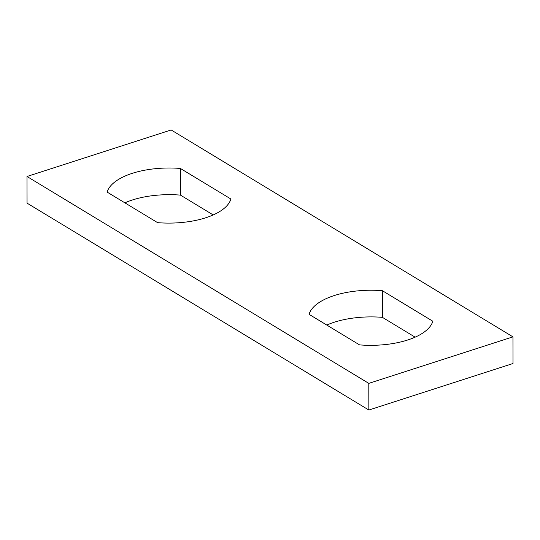 <?xml version="1.0" encoding="UTF-8"?>
<svg xmlns="http://www.w3.org/2000/svg" width="540" height="540" viewBox="0 0 540 540"><rect width="100%" height="100%" fill="white"/><g stroke="black" fill="none" stroke-linecap="round" stroke-linejoin="round"><path stroke-width="0.81" d="M368.8 383.373L368.847 410.036L27.047 203.141L27 176.486L368.8 383.373L512.953 336.859L171.153 129.965L27 176.486M368.847 410.036L513 363.514L512.953 336.859M107.129 192.098L157.613 222.656A62.397 27.547 -0.1 0 0 230.891 199.01L180.407 168.453A62.397 27.547 -0.1 0 0 107.129 192.098M124.862 202.831A62.397 27.547 -0.1 0 1 180.454 195.116L180.407 168.453M180.454 195.116L213.206 214.94M309.062 314.327L359.546 344.885A62.397 27.547 -0.1 0 0 432.824 321.239L382.34 290.682A62.397 27.547 -0.1 0 0 309.062 314.327M326.795 325.06A62.397 27.547 -0.1 0 1 382.388 317.345L382.34 290.682M382.388 317.345L415.139 337.169"/></g></svg>
